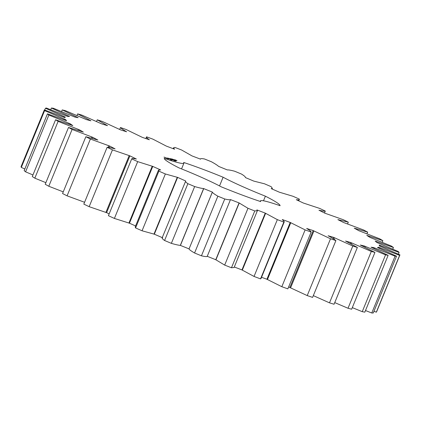 <?xml version="1.0" encoding="UTF-8"?>
<svg xmlns="http://www.w3.org/2000/svg" width="421" height="421" viewBox="0 0 421 421"><rect width="100%" height="100%" fill="white"/><g stroke="black" fill="none" stroke-linecap="round" stroke-linejoin="round"><path stroke-width="0.63" d="M296.289 199.791L296.331 199.686C298.684 200.064 299.678 199.87 299.326 199.107L293.069 196.297L279.36 192.197L271.203 188.613L272.398 188.424L271.135 186.661L264.483 183.793L253.768 181.093L245.411 177.562M298.715 200.901L299.326 199.107M245.375 177.546L245.411 177.446C245.469 176.857 244.175 175.736 241.538 174.084L234.681 171.236C230.934 170.237 228.477 169.8 227.303 169.926L218.573 166.369C217.462 165.306 215.068 163.764 211.379 161.738L204.517 158.991C201.817 158.459 200.459 158.501 200.449 159.117L192.065 155.938L181.535 149.971L174.862 147.408L173.484 147.855L174.589 149.218L166.406 146.14L152.855 139.13L146.571 136.82C146.15 137.267 147.082 138.246 149.366 139.761L142.34 137.372L126.174 129.521L120.448 127.531C121.206 128.458 123.258 129.873 126.61 131.773L120.58 129.889L102.25 121.422L97.256 119.811L107.497 125.674L101.74 123.906L81.779 115.065L77.659 113.88L90.941 120.806L86.363 119.596L65.344 110.639L62.219 109.913L78.164 117.696L74.891 117.08L53.425 108.265L51.378 108.018L69.528 116.438L67.66 116.438L46.357 108.013L45.452 108.25L65.281 117.07L64.871 117.675L44.347 109.886L21.05 166.695L21.308 167.416L24.839 168.984M44.347 109.886L44.605 110.607L65.55 119.569L66.607 120.769L47.452 113.838L24.155 170.647L25.576 171.826L32.943 174.957M47.452 113.838L48.873 115.017L70.323 123.863L72.822 125.621L55.588 119.753L32.291 176.557L34.822 178.167L45.873 182.661M55.588 119.753L58.124 121.359L79.464 129.831L83.332 132.099L68.512 127.458L45.215 184.266L48.794 186.25L63.245 191.865M68.512 127.458L72.091 129.442L92.715 137.299L97.835 140.014L85.858 136.73L62.561 193.539L67.081 195.844L84.579 202.275M85.858 136.73L90.378 139.041L109.686 146.055L115.086 148.876C111.181 147.797 108.529 147.271 107.123 147.308L83.826 204.117L89.163 206.679L106.592 212.658L109.155 213.857M107.123 147.308L112.46 149.871L129.894 155.849L136.388 159.022C133.499 158.407 131.936 158.359 131.699 158.885L108.402 215.694L114.396 218.436L129.458 223.198L135.583 225.945M131.699 158.885L137.693 161.632L152.755 166.395L160.638 169.926L158.485 170.11L135.188 226.919L135.583 227.935L142.061 230.782L154.318 234.192L162.695 237.807M162.411 237.797C161.769 238.149 162.495 239.049 164.579 240.491L171.358 243.359C175.583 244.585 178.567 245.259 180.314 245.375L189.092 248.906M158.485 170.11L158.88 171.126L165.358 173.973L177.615 177.388L185.708 180.988C185.066 181.34 185.793 182.24 187.877 183.682L194.66 186.55C198.886 187.782 201.87 188.45 203.611 188.566L212.389 192.102L189.008 248.99C189.539 249.816 191.392 251.153 194.565 253L201.448 255.805C204.685 256.573 206.6 256.773 207.19 256.4M207.127 256.263L215.768 259.72L224.677 265.098L231.466 267.761L234.102 267.482L257.399 210.679L256.857 209.895L265.256 213.126L277.344 219.636L283.843 222.083L284.312 221.714L282.296 219.53L290.211 222.441L305.125 229.898L311.151 232.055C310.982 231.366 309.482 230.166 306.651 228.45L313.203 230.592L330.517 238.786L335.895 240.591C334.553 239.433 331.964 237.818 328.112 235.739L333.579 237.349L352.793 246.038L357.366 247.437L345.562 241.023L350.751 242.517L371.311 251.448L374.948 252.405L360.287 245.027L364.223 245.943L385.541 254.863L388.141 255.347L371.033 247.216L373.611 247.527L395.072 256.178L396.55 256.184L377.495 247.532L378.637 247.227L399.624 255.368L399.95 254.884L379.489 245.964L379.163 245.054L399.076 252.442L398.234 251.484L376.958 242.554L375.174 241.065L393.435 247.49L391.451 246.09L369.975 237.402L366.786 235.381L382.868 240.659L379.8 238.854L358.739 230.661L354.235 228.161L367.68 232.134L363.612 229.982L343.578 222.514L337.884 219.615L348.304 222.172L343.357 219.73L324.917 213.21L318.95 210.2C322.36 211.053 324.475 211.337 325.296 211.058L319.613 208.395L303.304 203.006L296.331 199.686M234.308 266.988L241.959 269.929L254.042 276.444L260.546 278.891L261.015 278.523L284.312 221.714M261.525 277.271L266.914 279.249L281.823 286.706L287.848 288.864L311.151 232.055M288.632 286.959L307.219 295.589L312.598 297.394L335.895 240.591M313.324 295.626L329.496 302.846L334.069 304.246L357.366 247.437M334.742 302.604L348.014 308.256L351.651 309.214L374.948 252.405M352.309 307.619L362.244 311.666L364.839 312.156L388.141 255.347M365.502 310.545L371.769 312.987L373.253 312.987L396.55 256.184M373.953 311.293L376.327 312.172L376.653 311.687L399.95 254.884M200.28 159.159L200.396 158.891L200.412 159.212M185.708 180.988L162.101 237.954M189.013 248.985L212.31 192.186C212.837 193.007 214.689 194.344 217.862 196.191L224.751 198.996C227.982 199.764 229.898 199.964 230.492 199.591L239.065 202.911L247.974 208.29L254.763 210.958L257.399 210.679M207.19 256.447L230.492 199.591M219.541 185.929L223.109 177.225A62.566 4.799 22.3 0 0 183.624 162.453A48.278 3.705 22.3 0 1 183.909 163.169A48.278 3.705 22.3 0 1 164.264 158.354A62.566 4.799 22.3 0 0 178.946 167.868A48.278 3.705 22.3 0 1 221.23 186.829A62.566 4.799 22.3 0 0 260.715 201.596A48.278 3.705 22.3 0 1 260.425 200.88L260.204 201.427M223.109 177.225A48.278 3.705 22.3 0 0 265.393 196.181A62.566 4.799 22.3 0 1 280.076 205.695A48.278 3.705 22.3 0 0 260.425 200.88M164.022 157.086L168.537 158.949L164.022 157.086M171.058 159.591L170.263 159.301L171.052 159.606M171.258 159.743L171.126 160.18M170.8 159.427L171.721 159.843L170.794 159.443M171.373 159.522L172.415 159.991L171.368 159.533M172.715 159.927L171.963 159.675L172.705 159.954M166.842 157.943L169.331 158.933L166.842 157.943M167.705 158.107L170.073 159.091L167.705 158.107M168.411 158.201L171.263 159.343L168.411 158.201M172.799 159.827L173.778 160.28L172.799 159.827M173.32 159.933L174.362 160.401L173.315 159.948M174.131 160.133L174.957 160.533L174.126 160.143M175.383 160.59L174.299 160.143L175.373 160.617M175.815 160.68L174.626 160.222L175.804 160.706M174.773 160.269L174.583 160.727M175.846 160.601L175.131 160.322L175.841 160.612M170.152 158.58L172.415 159.585L170.152 158.58M171.068 158.764L172.768 159.659L171.047 158.817M171.368 158.828L173.641 159.843L171.368 158.828M172.31 159.022L174.583 160.043L172.284 159.08M174.478 159.922L174.904 160.112L174.478 159.922M175.51 160.212L173.968 159.617L175.494 160.238M174.526 159.733L175.789 160.301L174.526 159.733M175.036 159.843L176.988 160.638L175.036 159.843M324.496 213.005L325.296 211.058M347.588 223.914L348.304 222.172M367.012 233.766L367.68 232.134M382.215 242.249L382.868 240.659M392.767 249.116L393.435 247.49M145.829 138.62L146.571 136.82M376.206 241.922L376.369 241.528M398.366 254.163L399.076 252.442M119.675 129.426L120.448 127.531M380.11 246.217L380.389 245.543M376.327 312.172L399.624 255.368M96.562 121.506L97.256 119.811M379.579 248.416L379.858 247.737M378.363 247.901L378.637 247.227M371.769 312.987L395.072 256.178M77.001 115.491L77.659 113.88M374.49 248.764L374.79 248.037M373.322 248.232L373.611 247.527M362.244 311.666L385.541 254.863M61.561 111.507L62.219 109.913M364.996 247.253L365.328 246.438M76.932 117.464L77.043 117.196M363.902 246.722L364.223 245.943M348.014 308.256L371.311 251.448M50.704 109.665L51.378 108.018M351.351 243.964L351.751 242.985M68.128 116.438L68.339 115.928M350.372 243.443L350.751 242.517M329.496 302.846L352.793 246.038M44.726 110.023L45.452 108.25M333.895 239.133L334.448 237.781M63.787 117.233L64.06 116.564M333.069 238.596L333.579 237.349M307.219 295.589L330.517 238.786M21.308 167.416L44.605 110.607M290.616 287.78L313.913 230.971M64.045 119.769L64.329 119.08M289.906 287.401L313.203 230.592M65.271 120.243L65.55 119.569M281.823 286.706L305.125 229.898M25.576 171.826L48.873 115.017M267.44 279.56L290.743 222.756M68.834 124.158L69.139 123.411M266.914 279.249L290.211 222.441M70.028 124.584L70.323 123.863M260.546 278.891L283.843 222.083M254.042 276.444L277.344 219.636M34.822 178.167L58.124 121.359M242.296 270.171L265.593 213.368M78.006 130.278L78.353 129.426M241.959 269.929L265.256 213.126M79.132 130.647L79.464 129.831M231.466 267.761L254.763 210.958M224.677 265.098L247.974 208.29M48.794 186.25L72.091 129.442M215.899 259.883L239.196 203.075M91.268 138.014L91.704 136.951M215.768 259.72L239.065 202.911M92.304 138.299L92.715 137.299M201.448 255.805L224.751 198.996M194.565 253L217.862 196.191M67.081 195.844L90.378 139.041M108.15 147.382L108.807 145.777M109.092 147.497L109.686 146.055M180.456 245.322L203.753 188.513M180.314 245.375L203.611 188.566M171.358 243.359L194.66 186.55M164.579 240.491L187.877 183.682M89.163 206.679L112.46 149.871M105.876 212.452L129.173 155.644M106.592 212.658L129.894 155.849M154.318 234.192L177.615 177.388M153.97 234.16L177.267 177.352M142.061 230.782L165.358 173.973M135.583 227.935L158.88 171.126M114.396 218.436L137.693 161.632M128.915 223.077L152.213 166.269M129.458 223.198L152.755 166.395M263.499 200.796L265.393 196.181M165.179 157.428L165.069 157.696M167.574 158.38L167.463 158.643M175.378 159.912L175.915 160.233M167.395 158.475L165.158 157.559L167.342 158.596M171.131 160.085L171.305 159.622M174.81 160.448L173.989 160.101L174.81 160.448M174.273 159.738L175.268 160.127L174.268 159.764M175.715 160.133L175.346 159.964M170.421 159.322L170.2 159.796M174.199 160.643L174.378 160.206M272.398 188.424L272.15 189.029M173.484 147.855L173.147 148.676M183.909 163.169L181.556 168.91M171.879 160.154L172.068 159.701M175.078 160.833L175.262 160.375M174.678 160.938L174.862 160.48M173.778 160.554L173.962 160.096M175.936 161.201L176.125 160.748M175.404 160.996L175.594 160.543"/></g></svg>
